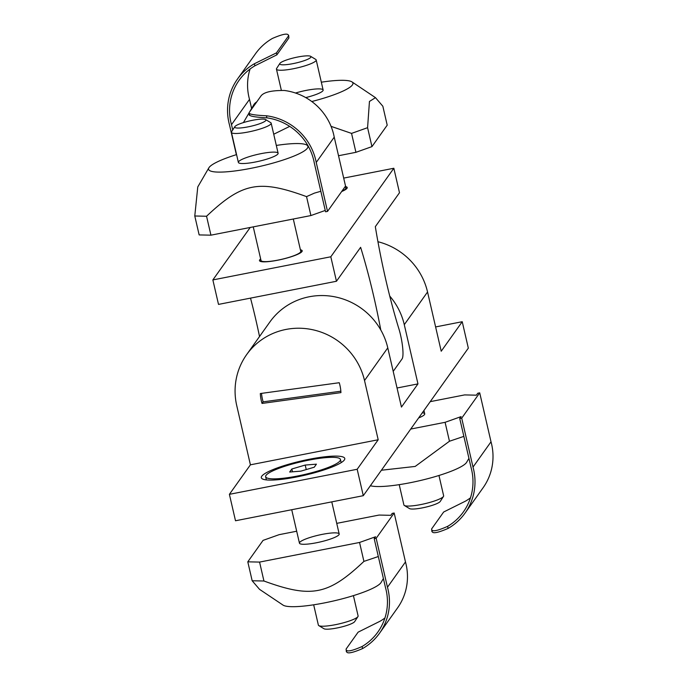 <?xml version="1.0" encoding="UTF-8"?>
<svg xmlns="http://www.w3.org/2000/svg" width="687" height="687" viewBox="0 0 687 687"><rect width="100%" height="100%" fill="white"/><g stroke="black" fill="none" stroke-linecap="round" stroke-linejoin="round"><path stroke-width="1.03" d="M435.61 326.935L462.231 321.714L441.217 351.22L427.546 292.001A66.278 64.106 -144.6 0 0 377.944 241.721M262.022 403.432A40.791 39.451 -144.6 0 1 260.321 393.539L339.241 382.719A40.791 39.451 -144.6 0 1 340.932 392.62L262.022 403.432L263.147 401.852A40.791 39.451 35.4 0 1 261.532 393.368M236.74 405.605A66.278 64.106 35.4 0 1 246.633 354.629A66.278 64.106 35.4 0 1 312.911 329.786A66.278 64.106 35.4 0 1 364.522 380.538L378.193 439.757L357.18 469.264L229.398 494.331L250.412 464.824L236.74 405.605M250.412 464.824L378.193 439.757M261.764 476.194A42.826 7.342 167 0 1 309.013 459.311A42.826 7.342 167 0 1 344.427 459.852A42.826 7.342 167 0 1 304.693 475.249A42.826 7.342 167 0 1 262.236 478.83A42.826 7.342 167 0 1 261.764 476.194M389.744 296.08A66.278 64.106 35.4 0 1 404.282 324.676L417.962 383.896L401.448 407.082L387.777 347.862A66.278 64.106 -144.6 0 0 336.175 297.11A66.278 64.106 -144.6 0 0 269.897 321.954L246.633 354.629M397.043 388L417.962 383.896M357.18 469.264L363.286 495.688L468.328 348.137L462.231 321.714M363.286 495.688L235.504 520.763L229.398 494.331M263.147 401.852L340.846 391.204M300.399 249.776A21.924 3.761 167 0 1 302.203 250.781A21.924 3.761 167 0 1 281.687 259.368A21.924 3.761 167 0 1 259.48 260.639A21.924 3.761 167 0 1 260.656 258.956M345.424 186.546A21.924 3.761 167 0 1 347.218 187.542A21.924 3.761 167 0 1 341.654 191.536M380.787 329.966A159.959 29.927 78.9 0 0 360.623 247.32L336.458 281.258L330.808 256.783L393.84 168.255L399.49 192.729L375.325 226.658A159.959 29.927 78.9 0 0 398.898 328.85A20.395 3.813 -101.1 0 1 402.084 358.897L393.204 371.366M250.214 227.466L212.858 279.927L218.509 304.401L336.458 281.258M212.858 279.927L330.808 256.783M250.523 298.115A159.959 29.927 -101.1 0 1 259.531 336.518M393.84 168.255L343.689 178.096M318.802 625.617L323.946 628.725A16.016 2.748 -13 0 0 339.816 627.386A16.016 2.748 -13 0 0 354.672 621.632L357.936 616.582A20.395 3.495 167 0 1 357.893 616.651A20.395 3.495 167 0 1 338.854 623.951A20.395 3.495 167 0 1 318.802 625.617A20.395 3.495 167 0 1 318.364 625.093L313.676 604.8M353.419 595.629L358.099 615.921A20.395 3.495 167 0 1 357.936 616.582M306.247 469.564L305.208 465.056L316.415 464.163L314.251 467.212L300.88 471.145L289.674 472.029L291.838 468.989L292.49 471.806M291.838 468.989L305.208 465.056M340.056 460.84A38.395 6.578 167 0 1 300.949 475.31A38.395 6.578 167 0 1 265.637 476.735A38.395 6.578 167 0 1 301.567 461.681A38.395 6.578 167 0 1 340.451 459.466A38.395 6.578 167 0 1 340.056 460.84M404.342 505.469L409.478 508.578A16.016 2.748 -13 0 0 425.356 507.238A16.016 2.748 -13 0 0 440.212 501.476L443.476 496.435A20.395 3.495 167 0 1 443.424 496.503A20.395 3.495 167 0 1 424.394 503.803A20.395 3.495 167 0 1 404.342 505.469A20.395 3.495 167 0 1 403.896 504.945L399.216 484.653M438.959 475.481L443.639 495.774A20.395 3.495 167 0 1 443.476 496.435M265.938 120.165A16.016 2.748 167 0 1 249.037 126.666A16.016 2.748 167 0 1 234.86 126.648A16.016 2.748 167 0 1 249.716 120.895A16.016 2.748 167 0 1 265.594 119.555A16.016 2.748 167 0 1 265.938 120.165M234.86 126.648L231.596 131.698A20.395 3.495 -13 0 0 231.425 132.11A20.395 3.495 -13 0 0 231.433 132.359A20.395 3.495 -13 0 0 251.39 131.337A20.395 3.495 -13 0 0 271.176 123.437A20.395 3.495 -13 0 0 271.176 123.188A20.395 3.495 -13 0 0 270.738 122.664L265.594 119.555M253.254 226.865L261.017 260.493A20.395 3.495 -13 0 0 281.67 259.317A20.395 3.495 -13 0 0 300.76 251.322L293.297 219.007M281.086 62.38A16.016 2.748 167 0 1 296.947 57.176A16.016 2.748 167 0 1 310.61 56.317A16.016 2.748 167 0 1 295.968 63.006A16.016 2.748 167 0 1 279.875 63.41A16.016 2.748 167 0 1 281.086 62.38M279.875 63.41L276.621 68.46A20.395 3.495 -13 0 0 276.449 69.121A20.395 3.495 -13 0 0 292.568 68.898A20.395 3.495 -13 0 0 314.483 61.933A20.395 3.495 -13 0 0 316.192 59.949A20.395 3.495 -13 0 0 315.754 59.426L310.61 56.317M341.868 191.235A20.395 3.495 -13 0 0 344.067 190.067A20.395 3.495 -13 0 0 345.776 188.083L345.372 186.323M432.106 530.836C431.78 533.971 437.112 533.164 448.122 528.415L447.641 526.354C436.674 531.206 431.342 532.047 431.651 528.878L431.891 531.583M447.641 526.354A54.797 53.011 -144.6 0 0 463.424 511.875A54.797 53.011 -144.6 0 0 471.042 467.478L459.74 418.538L461.707 418.151L473.008 467.091A56.841 54.977 35.4 0 1 465.082 513.052A56.841 54.977 35.4 0 1 448.122 528.415M465.082 513.052L483.09 487.761A56.841 54.977 -144.6 0 0 491.016 441.801L473.008 467.091M431.651 528.878L443.656 512.013L465.649 501.055A54.797 53.011 35.4 0 0 470.475 497.835M491.016 441.801L479.715 392.852L477.748 393.239L476.374 395.171L464.601 394.913L430.225 401.655M479.715 392.852L461.707 418.151M459.74 418.538L461.114 416.605L445.09 422.316L449.461 441.243L463.862 436.374M468.929 458.349L466.645 462.291A50.984 8.742 167 0 1 422.694 479.964A50.984 8.742 167 0 1 370.379 485.726M381.405 470.234L415.197 466.43L449.461 441.243M422.299 412.801A20.395 3.495 167 0 1 424.721 413.84A20.395 3.495 167 0 1 418.649 417.919M445.09 422.316L410.723 429.057M346.566 650.984C346.239 654.118 351.581 653.32 362.581 648.571L362.101 646.501C351.134 651.353 345.81 652.195 346.111 649.026L346.36 651.731M362.101 646.501A54.797 53.011 -144.6 0 0 377.884 632.023A54.797 53.011 -144.6 0 0 385.501 587.625L374.2 538.685L376.167 538.299L387.468 587.239A56.841 54.977 35.4 0 1 379.55 633.208A56.841 54.977 35.4 0 1 362.581 648.571M379.55 633.208L397.558 607.909A56.841 54.977 -144.6 0 0 405.476 561.949L387.468 587.239M346.111 649.026L358.116 632.16L380.109 621.203A54.797 53.011 35.4 0 0 384.935 617.982M405.476 561.949L394.175 513.009L392.208 513.387L390.834 515.319L379.061 515.061L336.733 523.365M394.175 513.009L376.167 538.299M374.2 538.685L375.574 536.762L359.55 542.464L363.921 561.391L378.322 556.522M383.398 578.497L381.105 582.439A50.984 8.742 167 0 1 333.71 600.927A50.984 8.742 167 0 1 283.01 605.084L259.531 589.343L252.163 580.755L263.937 581.004C311.417 598.377 328.231 595.079 363.921 561.391M359.55 542.464L259.574 562.086L247.792 561.829L263.061 540.386L279.077 534.684L296.69 531.223M247.792 561.829L252.163 580.755M259.574 562.086L263.937 581.004M299.661 542.429A20.395 3.495 167 0 1 320.425 534.744A20.395 3.495 167 0 1 339.189 533.988A20.395 3.495 167 0 1 320.099 541.983A20.395 3.495 167 0 1 299.446 543.159A20.395 3.495 167 0 1 299.661 542.429M254.894 65.797L276.887 54.84L276.44 52.882L254.413 63.728L254.894 65.797A54.797 53.011 -144.6 0 0 239.11 80.276A54.797 53.011 -144.6 0 0 231.493 124.665L232.721 129.963M236.371 154.669L229.535 125.051A56.841 54.977 35.4 0 1 237.453 79.091A56.841 54.977 35.4 0 1 254.413 63.728M237.453 79.091L255.461 53.792A56.841 54.977 -144.6 0 1 272.421 38.429C283.43 33.68 288.763 32.882 288.446 36.016L276.44 52.882M288.643 35.269L288.892 37.974L288.652 35.269M251.614 108.503L249.51 99.375A54.797 53.011 35.4 0 1 250.077 69.018M288.892 37.974L276.887 54.84M249.51 99.375L231.493 124.665M256.861 101.753A50.984 8.742 -13 0 0 253.907 104.561A50.984 8.742 -13 0 0 253.649 106.27M311.769 101.521A50.984 8.742 -13 0 0 352.002 81.916A50.984 8.742 -13 0 0 321.327 82.2M338.519 155.734L355.926 152.316L371.95 146.614L387.21 125.171L382.848 106.245L375.48 97.657L369.451 101.453L367.579 127.688L351.555 133.398L331.057 126.348M289.699 126.382L273.727 134.24M371.95 146.614L367.579 127.688M355.926 152.316L351.555 133.398M295.504 93.028A20.395 3.495 167 0 1 323.13 90.006A20.395 3.495 167 0 1 322.924 90.736A20.395 3.495 167 0 1 305.741 97.597M261.112 95.785C264.1 92.118 271.863 90.358 284.418 90.486A56.841 54.977 -144.6 0 1 334.234 137.151L345.535 186.091L327.527 211.39L325.561 211.776L314.26 162.836A54.797 53.011 -144.6 0 0 266.882 117.846L266.41 115.777C254.173 115.201 248.411 114.162 249.106 112.642L261.112 95.785M249.347 115.313L249.106 112.642M266.41 115.777A56.841 54.977 35.4 0 1 316.226 162.45L334.234 137.151M249.561 114.6C248.866 116.086 254.637 117.168 266.882 117.846M316.226 162.45L327.527 211.39M236.568 154.609A50.984 8.742 -13 0 0 208.882 167.8A50.984 8.742 -13 0 0 233.176 171.175A50.984 8.742 -13 0 0 287.69 158.465A50.984 8.742 -13 0 0 306.977 145.155A50.984 8.742 -13 0 0 276.311 145.438M320.829 191.278L314.397 193.124L306.539 196.628C259.068 179.264 242.245 182.562 206.555 216.25L194.782 215.993L197.77 186.933L208.882 167.8M194.782 215.993L199.153 234.92L210.926 235.169L206.555 216.25M210.926 235.169L310.91 215.555L306.539 196.628M238.587 161.685A20.395 3.495 167 0 1 259.351 154A20.395 3.495 167 0 1 278.115 153.235A20.395 3.495 167 0 1 259.025 161.23A20.395 3.495 167 0 1 238.372 162.415A20.395 3.495 167 0 1 238.587 161.685M310.91 215.555L325.252 210.445M404.282 324.676L427.546 292.001M364.522 380.538L387.777 347.862M291.726 509.728L299.446 543.159M331.769 501.871L339.189 533.988M265.637 476.735L266.367 479.904M340.451 459.466L341.181 462.634M423.948 410.474L424.721 413.84M278.115 153.235L271.176 123.188M238.372 162.415L231.433 132.359M260.948 260.193L260.21 261.335M300.691 251.021L301.851 251.725M323.13 90.006L316.192 59.949M281.327 90.229L276.449 69.121M345.707 187.783L346.866 188.487M253.907 104.561L249.639 111.895M248.883 113.2L243.43 122.587M352.002 81.916L375.48 97.657M306.977 145.155L308.068 145.884"/></g></svg>
